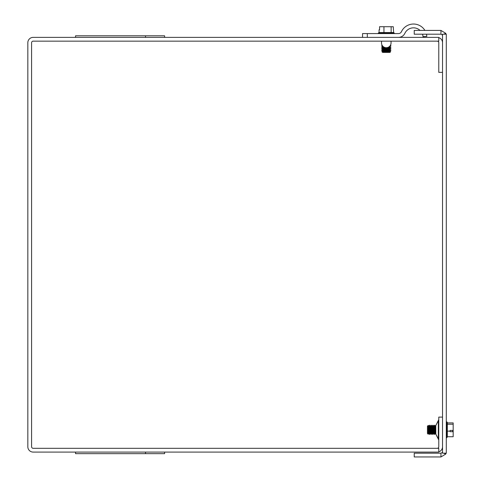 <?xml version="1.0" encoding="UTF-8"?>
<svg xmlns="http://www.w3.org/2000/svg" width="481" height="481" viewBox="0 0 481 481"><rect width="100%" height="100%" fill="white"/><g stroke="black" fill="none" stroke-linecap="round" stroke-linejoin="round"><path stroke-width="0.72" d="M442.538 417.099L438.774 417.099L438.774 446.735A1.593 1.593 0 0 1 437.181 448.322M164.61 452.092L164.61 453.667L75.541 453.667L75.541 452.092M33.183 452.092L438.774 452.092L438.774 448.322L33.183 448.322A1.593 1.593 0 0 1 31.59 446.735L31.59 42.731A1.593 1.593 0 0 1 33.183 41.144L438.774 41.144L438.774 37.374L33.183 37.374A5.357 5.357 0 0 0 27.826 42.731L27.826 446.735A5.357 5.357 0 0 0 33.183 452.092M164.61 37.374L164.61 35.798L75.541 35.798L75.541 37.374M438.774 451.845A5.357 5.357 0 0 0 442.538 446.735M442.538 42.731A5.357 5.357 0 0 0 438.774 37.62M442.538 72.366L438.774 72.366L438.774 42.731A1.593 1.593 0 0 0 437.181 41.144M442.538 34.939L440.945 34.193L440.945 30.429L445.677 33.267L443.933 34.193M443.933 453.186L445.677 454.112L440.945 456.95L440.945 453.186L442.538 452.441M440.945 456.95L414.237 456.95L414.237 453.186L440.945 453.186M440.945 34.193L414.237 34.193L414.237 30.429L440.945 30.429M442.352 452.338A1.593 1.593 0 0 0 442.538 451.593M442.352 35.035A1.593 1.593 0 0 1 442.538 35.786M446.061 34.193A5.357 5.357 0 0 0 445.677 33.267M446.302 453.186L446.302 34.193L442.538 34.193L442.538 453.186L446.302 453.186M445.677 454.112A5.357 5.357 0 0 0 446.061 453.186M393.632 32.558L394.234 33.027L378.331 33.027L378.938 32.558L393.632 32.558L393.248 26.702L379.569 26.702L379.569 29.756L379.569 26.702M379.569 29.756L379.082 29.756L379.082 32.558M391.143 32.558L391.143 26.702M383.946 32.558L383.946 26.702M389.369 46.579L390.885 47.072L388.672 47.072M383.892 47.072L381.68 47.072L382.732 46.182M390.031 48.154L390.885 48.647L381.68 48.647L382.533 47.763L382.533 48.154L390.031 48.154L390.031 47.763L382.533 47.763L381.68 47.264L384.271 47.264M388.287 47.264L390.885 47.072M390.031 51.311L390.031 50.92L382.533 50.92L382.533 51.311L390.031 51.311L390.668 51.677L381.896 51.677L382.533 50.92L381.68 50.421L390.885 50.228L381.68 50.228L382.533 49.735L381.68 48.846L390.885 48.647M381.92 45.689L382.377 45.689M390.181 45.689L390.885 45.689L390.313 45.491M382.251 45.491L381.92 45.491M381.896 51.677L382.648 52.429L389.917 52.429L390.668 51.677M391.053 42.935L391.053 41.144L391.053 42.935A4.774 4.774 0 0 1 386.393 47.709A4.774 4.774 0 0 1 381.511 43.158L381.511 41.144M367.316 37.374L367.316 33.574L362.548 33.574L362.548 37.374M367.316 33.574L398.527 33.574A3.181 3.181 0 0 0 401.413 31.734A13.348 13.348 0 0 1 424.903 30.429M420.051 30.429A9.542 9.542 0 0 0 404.858 33.345A6.981 6.981 0 0 1 398.527 37.374M426.467 34.193A13.348 13.348 0 0 1 426.815 36.358L423.021 36.646A9.542 9.542 0 0 0 422.504 34.193M452.669 431.391L452.669 430.435L452.669 431.391L453.174 431.691L450.12 431.691L450.12 430.435L453.174 430.435L453.174 422.907L447.324 422.907L447.324 422.474L447.324 424.212L453.174 424.212M447.324 424.212L447.324 431.126L450.12 431.126M453.174 430.435L453.174 431.529M447.324 431.126L447.324 436.736L453.174 436.736L453.174 431.691M447.324 436.736L446.855 437.776L446.855 421.867L447.324 422.474M433.579 426.912L433.579 426.172L432.81 425.246L432.118 426.076L431.229 425.246L430.146 426.076L429.455 425.246L428.962 426.076L428.198 425.457L427.447 426.184L427.447 433.459L428.198 434.205L428.198 425.438L428.962 426.076L429.455 425.216L429.653 434.427L429.653 425.246M433.303 433.573L433.694 433.573L433.694 426.07L433.303 426.07L433.303 433.573L432.81 434.427L432.81 425.246M432.611 425.445L432.81 434.427M431.722 433.573L432.118 433.573L432.118 426.07L431.722 426.07L431.722 433.573L431.229 434.427L431.229 425.246M429.455 425.445L430.537 426.076L431.03 425.216L431.229 434.427M431.03 425.445L432.118 426.076L432.81 425.216L433.694 426.07L434.187 425.216L434.385 434.427L434.187 425.216M434.385 425.216L435.275 426.07L434.878 426.07L435.275 426.07L434.878 426.07L434.878 433.573L435.275 433.573L435.275 426.07L435.768 425.216L435.822 434.427M428.198 425.438L427.447 426.364M438.329 420.695L435.72 425.727L438.774 419.624L435.72 425.727L438.329 420.695L438.329 438.949L435.72 433.916L438.684 439.514M383.195 46.579L382.533 46.579L381.68 45.689L382.1 45.25M390.031 46.579L389.784 46.182M382.78 46.182L382.533 46.579L382.533 46.182M390.885 50.228L390.031 49.735L382.533 49.735L382.533 49.339L390.031 49.339L390.885 48.846M428.198 434.205L428.565 433.573L428.565 426.07L428.962 426.07L428.962 433.573L429.455 434.427M429.653 434.427L430.146 433.573L430.146 426.07L430.537 426.07L430.537 433.573L431.03 434.427M438.329 438.949L435.72 433.916L438.774 440.019M145.527 453.667L145.527 452.092M145.527 37.374L145.527 35.798M394.234 33.574L394.234 33.027M378.331 33.574L378.331 33.027M390.031 47.763L390.885 47.264M390.031 50.92L390.885 50.421M390.031 49.735L390.031 49.339M390.031 46.182L390.885 45.689M390.458 45.244L390.885 45.491M382.533 48.154L382.533 47.763L382.533 48.154M382.533 51.311L382.533 50.92L382.533 51.311M382.533 49.735L382.533 49.339L382.533 49.735M446.302 437.776L446.855 437.776M446.302 421.867L446.855 421.867M432.118 433.573L432.611 434.427M428.565 433.573L428.962 433.573M430.146 433.573L430.537 433.573L430.146 433.573M433.694 433.573L434.187 434.427M434.878 433.573L434.385 434.427M435.275 433.573L435.768 434.427M433.303 426.07L433.694 426.07L433.303 426.07M431.722 426.07L432.118 426.07L431.722 426.07M428.565 426.07L428.962 426.07L428.565 426.07"/></g></svg>
